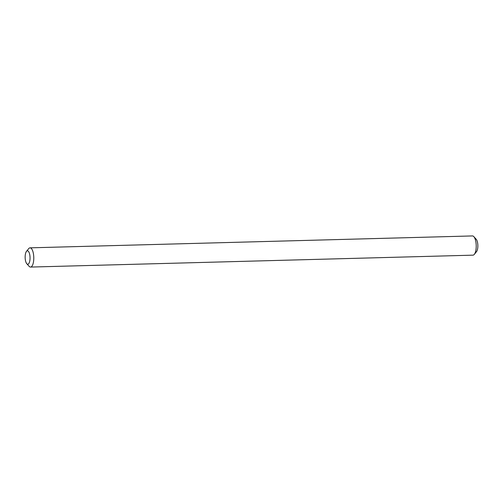 <?xml version="1.0" encoding="UTF-8"?>
<svg xmlns="http://www.w3.org/2000/svg" width="503" height="503" viewBox="0 0 503 503"><rect width="100%" height="100%" fill="white"/><g stroke="black" fill="none" stroke-linecap="round" stroke-linejoin="round"><path stroke-width="0.75" d="M26.81 263.748L29.155 266.339A9.614 3.496 -91.5 0 0 29.947 266.942A9.614 3.496 -91.5 0 0 30.538 267.068L472.977 255.159A9.614 3.496 -91.5 0 0 474.316 254.361L476.523 251.645A6.734 2.446 -91.5 0 0 477.85 245.407A6.734 2.446 -91.5 0 0 476.19 239.252L473.845 236.661A9.614 3.496 -91.5 0 0 473.053 236.058A9.614 3.496 -91.5 0 0 472.462 235.932L30.023 247.841A9.614 3.496 -91.5 0 0 28.684 248.639L26.477 251.355A6.734 2.446 -91.5 0 0 25.15 257.593A6.734 2.446 -91.5 0 0 26.81 263.748A6.734 2.446 -91.5 0 0 27.363 264.169A6.734 2.446 -91.5 0 0 30.035 258.592A6.734 2.446 -91.5 0 0 27.828 250.878A6.734 2.446 -91.5 0 0 26.477 251.355M474.316 254.361A9.614 3.496 -91.5 0 0 476.209 245.451A9.614 3.496 -91.5 0 0 473.845 236.661M30.538 267.068A9.614 3.496 -91.5 0 0 33.783 258.171A9.614 3.496 -91.5 0 0 30.614 247.96A9.614 3.496 -91.5 0 0 30.023 247.841"/></g></svg>

